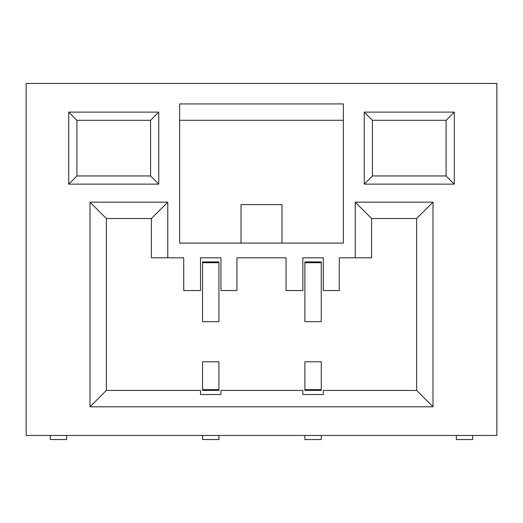 <?xml version="1.0" encoding="UTF-8"?>
<svg xmlns="http://www.w3.org/2000/svg" width="523" height="523" viewBox="0 0 523 523"><rect width="100%" height="100%" fill="white"/><g stroke="black" fill="none" stroke-linecap="round" stroke-linejoin="round"><path stroke-width="0.78" d="M179.637 243.084L343.363 243.084L343.363 103.92L179.637 103.92L179.637 243.084M343.363 120.29L179.637 120.29M496.85 435.456L496.85 83.451L26.15 83.451L26.15 435.456L496.85 435.456M355.228 202.153L371.605 218.522L371.605 257.819L355.228 257.819L355.228 202.153L432.998 202.153L432.998 406.802L90.002 406.802L90.002 202.153L167.772 202.153L167.772 257.819L151.395 257.819L151.395 218.522L167.772 202.153M355.228 257.819L339.27 257.819L339.27 290.559L323.306 290.559L323.306 257.819L302.837 257.819L302.837 290.559L286.061 290.559L286.061 257.819L236.939 257.819L236.939 290.559L220.981 290.559L220.981 257.819L200.512 257.819L200.512 290.559L183.73 290.559L183.73 257.819L167.772 257.819M158.763 112.105L158.763 184.142L68.716 184.142L68.716 112.105L158.763 112.105L150.578 120.29L150.578 175.957L76.901 175.957L76.901 120.29L68.716 112.105M364.237 112.105L454.284 112.105L454.284 184.142L364.237 184.142L364.237 112.105L372.422 120.29L446.099 120.29L446.099 175.957L372.422 175.957L372.422 120.29M371.605 218.522L416.628 218.522L416.628 390.433L432.998 406.802M416.628 390.433L323.306 390.433L323.306 394.525L302.837 394.525L302.837 390.433L220.981 390.433L220.981 394.525L200.512 394.525L200.512 390.433L106.372 390.433L90.002 406.802M76.901 175.957L68.716 184.142M150.578 175.957L158.763 184.142M76.901 120.29L150.578 120.29M106.372 390.433L106.372 218.522L151.395 218.522M106.372 218.522L90.002 202.153M202.558 262.729L202.558 261.912L218.934 261.912L218.934 321.665L202.558 321.665L202.558 262.729L218.934 262.729M218.934 435.456L218.934 439.549L202.558 439.549L202.558 435.456M202.558 389.615L202.558 361.779L218.934 361.779L218.934 390.433L202.558 390.433L202.558 389.615L218.934 389.615M50.3 435.456L50.3 439.549L66.669 439.549L50.3 439.549M66.669 435.456L66.669 439.549M456.331 435.456L456.331 439.549L472.7 439.549L472.7 435.456M456.331 439.549L472.7 439.549M304.889 435.456L304.889 439.549L321.259 439.549L321.259 435.456M304.889 321.665L321.259 321.665L321.259 261.912L304.889 261.912L304.889 321.665M304.889 390.433L321.259 390.433L321.259 361.779L304.889 361.779L304.889 390.433M372.422 175.957L364.237 184.142M446.099 175.957L454.284 184.142M446.099 120.29L454.284 112.105M416.628 218.522L432.998 202.153M281.962 243.084L281.962 204.604L241.038 204.604L241.038 243.084M304.889 262.729L321.259 262.729M304.889 389.615L321.259 389.615"/></g></svg>
